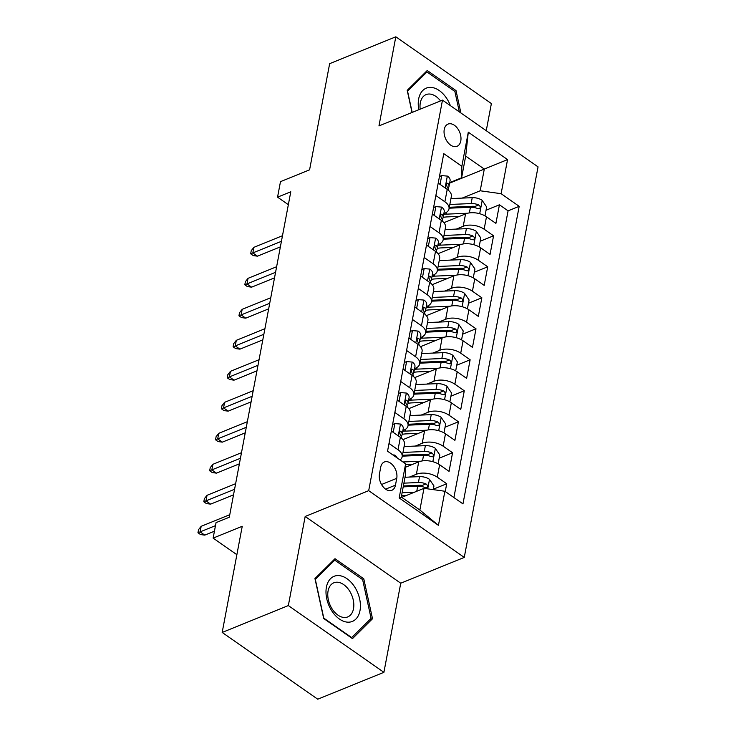 <?xml version="1.0" encoding="UTF-8"?>
<svg xmlns="http://www.w3.org/2000/svg" width="736" height="736" viewBox="0 0 736 736"><rect width="100%" height="100%" fill="white"/><g stroke="black" fill="none" stroke-linecap="round" stroke-linejoin="round"><path stroke-width="1.1" d="M444.25 129.426A11.978 7.746 67.9 0 0 447.617 142.14A11.978 7.746 67.9 0 0 457.028 146.298A11.978 7.746 67.9 0 0 460.782 140.972A11.978 7.746 67.9 0 0 457.415 128.248A11.978 7.746 67.9 0 0 448.012 124.099A11.978 7.746 67.9 0 0 444.25 129.426M486.248 130.686L491.381 103.555L395.812 36.8L329.645 63.673L309.589 169.832L280.48 181.654L277.555 197.156L288.346 204.691M464.26 557.419L538.053 166.87L442.483 100.114L368.69 490.664L464.26 557.419L400.743 583.216L305.173 516.46L288.337 605.572L383.907 672.327L400.743 583.216M383.907 672.327L317.75 699.2L222.18 632.445L242.236 526.286L213.127 538.108L236.872 554.696M288.337 605.572L222.18 632.445M445.252 491.51L446.715 483.754L433.348 489.192M405.554 467.204L418.71 461.858A14.978 8.068 10.7 0 1 439.631 464.775L449.061 471.362L452.566 452.76L439.199 458.197M402.932 439.65L424.571 430.864A14.978 8.068 -169.3 0 1 445.482 433.78L454.912 440.367L458.427 421.765L445.059 427.193M408.784 408.655L430.422 399.869A14.978 8.068 -169.3 0 1 451.343 402.785L460.773 409.372L464.287 390.77L450.92 396.198M414.644 377.66L436.282 368.874A14.978 8.068 -169.3 0 1 457.203 371.79L466.624 378.368L470.138 359.775L456.771 365.203M420.495 346.665L442.143 337.879A14.978 8.068 -169.3 0 1 463.054 340.796L472.484 347.374L475.999 328.78L462.631 334.208M426.356 315.67L447.994 306.875A14.978 8.068 -169.3 0 1 468.915 309.792L478.345 316.379L481.85 297.786L468.482 303.214M432.216 284.676L453.854 275.88A14.978 8.068 -169.3 0 1 474.766 278.797L484.196 285.384L487.71 266.791L474.343 272.219M438.067 253.681L459.706 244.886A14.978 8.068 -169.3 0 1 480.626 247.802L490.056 254.389L493.571 235.796L480.203 241.224M435.859 195.491L444.875 201.784A14.978 8.068 10.7 0 1 449.006 208.868A14.978 8.068 10.7 0 1 444.627 213.302L443.863 213.606M430.008 226.486L439.024 232.778A14.978 8.068 10.7 0 1 443.155 239.862A14.978 8.068 10.7 0 1 438.766 244.297L438.012 244.6M424.148 257.48L433.164 263.773A14.978 8.068 10.7 0 1 437.294 270.857A14.978 8.068 10.7 0 1 432.915 275.292L432.152 275.604M418.296 288.475L427.312 294.768A14.978 8.068 10.7 0 1 431.443 301.852A14.978 8.068 10.7 0 1 427.055 306.286L426.3 306.599M412.436 319.47L421.452 325.772A14.978 8.068 10.7 0 1 425.583 332.847A14.978 8.068 10.7 0 1 421.194 337.281L420.44 337.594M406.576 350.465L415.592 356.767A14.978 8.068 10.7 0 1 419.722 363.842A14.978 8.068 10.7 0 1 415.343 368.276L414.58 368.589M400.724 381.46L409.74 387.762A14.978 8.068 10.7 0 1 413.871 394.836A14.978 8.068 10.7 0 1 409.483 399.28L408.728 399.584M394.864 412.454L403.88 418.756A14.978 8.068 10.7 0 1 408.011 425.831A14.978 8.068 10.7 0 1 403.632 430.275L402.868 430.578M213.127 538.108L216.053 522.615L229.292 517.242L290.784 191.783L277.555 197.156M395.462 485.153L396.75 478.336A11.61 7.507 67.9 0 0 393.484 466.008A11.61 7.507 67.9 0 0 384.367 461.987A11.61 7.507 67.9 0 0 380.733 467.148L379.445 473.966A11.61 7.507 67.9 0 0 382.702 486.294A11.61 7.507 67.9 0 0 391.819 490.314A11.61 7.507 67.9 0 0 395.462 485.153L385.609 489.155M461.601 177.79L461.849 166.272L443.771 153.649L387.541 451.205L405.628 463.836L405.37 475.346L401.276 497.048L419.87 510.039L423.973 488.336L444.884 491.252L462.972 503.884L519.193 206.328L501.115 193.697L480.194 190.78L484.297 169.078L465.695 156.096L461.601 177.79L449.724 182.611M461.849 166.272L468.289 132.176L507.555 159.602L501.115 193.697M444.884 491.252L438.444 525.348L399.179 497.932L405.628 463.836M456.302 229.098L463.22 226.292A14.978 8.068 10.7 0 1 484.141 229.209L493.571 235.796M443.928 222.686L465.566 213.891L463.22 226.292M450.45 260.093L457.369 257.287A14.978 8.068 10.7 0 1 478.28 260.204L487.71 266.791M444.59 291.088L451.508 288.282A14.978 8.068 10.7 0 1 472.429 291.198L481.85 297.786M438.739 322.083L445.657 319.277A14.978 8.068 10.7 0 1 466.569 322.193L475.999 328.78M432.878 353.087L439.797 350.272A14.978 8.068 10.7 0 1 460.718 353.188L470.138 359.775M427.018 384.082L433.936 381.266A14.978 8.068 10.7 0 1 454.857 384.183L464.287 390.77M421.167 415.076L428.085 412.261A14.978 8.068 10.7 0 1 448.997 415.178L458.427 421.765M415.306 446.071L422.225 443.265A14.978 8.068 10.7 0 1 443.146 446.182L452.566 452.76M409.455 477.066L416.374 474.26A14.978 8.068 10.7 0 1 437.285 477.176L446.715 483.754M453.9 497.554L508.079 210.836L499.422 204.792L486.054 210.229M465.566 213.891A14.978 8.068 -169.3 0 1 486.487 216.807L495.908 223.394L499.422 204.792M391.35 431.057L400.366 437.35A14.978 8.068 10.7 0 1 404.496 444.434L402.16 456.835A14.978 8.068 10.7 0 1 400.09 459.963M389.013 443.458L398.029 449.751A14.978 8.068 10.7 0 1 402.16 456.835M408.011 425.831L410.357 413.439A14.978 8.068 -169.3 0 0 406.226 406.355L397.21 400.062M413.871 394.836L416.208 382.444A14.978 8.068 -169.3 0 0 412.077 375.36L403.061 369.067M419.722 363.842L422.068 351.449A14.978 8.068 -169.3 0 0 417.938 344.365L408.922 338.072M425.583 332.847L427.929 320.445A14.978 8.068 -169.3 0 0 423.798 313.37L414.782 307.068M431.443 301.852L433.78 289.45A14.978 8.068 -169.3 0 0 429.649 282.376L420.633 276.074M437.294 270.857L439.64 258.456A14.978 8.068 -169.3 0 0 435.51 251.381L426.494 245.079M443.155 239.862L445.492 227.461A14.978 8.068 -169.3 0 0 441.361 220.386L432.345 214.084M449.006 208.868L451.352 196.466A14.978 8.068 -169.3 0 0 447.221 189.382L438.205 183.089M401.736 497.37L423.973 488.336M305.173 516.46L368.69 490.664M395.812 36.8L378.966 125.911L442.483 100.114M449.622 183.163L507.555 159.602M462.162 198.104L480.194 190.78M508.079 210.836L519.193 206.328M401.276 497.048L399.179 497.932M419.87 510.039L438.444 525.348M468.289 132.176L465.695 156.096M372.517 618.755L363.777 578.8L335 558.698L314.953 578.551L323.693 618.516L352.47 638.618L372.517 618.755L369.398 620.025M460.911 112.994L456.026 90.611L427.239 70.509L407.201 90.372L412.031 112.479M362.296 579.398L363.777 578.8M454.535 91.209L456.026 90.611M392.84 454.903L394.763 455.078A9.918 5.345 10.7 0 1 397.192 457.948M215.482 525.642L200.118 531.88L204.774 535.127L200.532 534.566L197.947 532.763L200.118 531.88L201.176 526.304L229.77 514.694M204.774 535.127L214.434 531.208M197.947 532.763L198.536 529.662L201.176 526.304M433.265 489.633L433.955 485.953L429.373 479.246A9.918 5.345 -169.3 0 0 419.529 476.634L405.012 477.259M414.396 492.228L402.086 492.752M406.732 495.337L401.552 495.558M403.199 486.864L417.708 486.248A9.918 5.345 10.7 0 1 425.298 487.637L426.751 487.756L427.533 486.533L427.257 485.144L425.997 483.92A9.918 5.345 -169.3 0 0 418.416 482.531L403.898 483.147M403.365 485.953L419.87 485.254A5.051 2.723 10.7 0 1 422.188 485.466L425.997 483.92M326.416 587.144A24.334 15.732 67.9 0 0 339.397 619.022A24.334 15.732 67.9 0 0 359.996 610.595A24.334 15.732 67.9 0 0 347.015 578.726A24.334 15.732 67.9 0 0 326.416 587.144M328.081 590.971A18.428 11.914 67.9 0 0 333.261 610.54A18.428 11.914 67.9 0 0 347.723 616.924A18.428 11.914 67.9 0 0 353.501 608.727A18.428 11.914 67.9 0 0 348.33 589.168A18.428 11.914 67.9 0 0 333.859 582.783A18.428 11.914 67.9 0 0 328.081 590.971M362.627 579.628L371.091 618.35L351.67 637.588L323.785 618.111L315.321 579.388L334.742 560.151L362.627 579.628M332.681 560.988L334.742 560.151M450.358 105.616A24.334 15.732 67.9 0 0 447.138 99.102A24.334 15.732 67.9 0 0 426.549 88.035A24.334 15.732 67.9 0 0 418.821 109.719M424.93 72.8L426.981 71.962L454.866 91.448L459.338 111.89M412.197 112.415L407.56 91.209L426.981 71.962M440.524 100.915A18.428 11.914 67.9 0 0 426.107 94.594A18.428 11.914 67.9 0 0 420.173 109.176M393.208 432.354L394.873 423.568L400.623 424.083A9.918 5.345 10.7 0 1 403.227 428.683L402.114 434.571A9.918 5.345 -169.3 0 0 401.12 431.452L400.182 431.13L399.492 432.308L400.412 435.169A9.918 5.345 10.7 0 1 401.433 438.168M401.175 436.393L401.635 435.721A9.918 5.345 -169.3 0 0 402.114 434.571M234.572 489.274L205.979 500.885L210.625 504.132L206.393 503.571L203.808 501.768L205.979 500.885L207.037 495.31L235.63 483.69M210.625 504.132L233.524 494.84M203.808 501.768L204.387 498.668L207.037 495.31M394.873 423.568L392.592 424.497M399.068 401.359L400.724 392.573L406.474 393.079A9.918 5.345 10.7 0 1 409.087 397.679L407.974 403.576A9.918 5.345 -169.3 0 0 406.971 400.458L406.033 400.136L405.352 401.313L406.272 404.174A9.918 5.345 10.7 0 1 407.293 407.174M407.026 405.398L407.486 404.726A9.918 5.345 -169.3 0 0 407.974 403.576M240.433 458.28L211.839 469.89L216.485 473.138L212.244 472.576L209.659 470.773L211.839 469.89L212.888 464.315L241.482 452.695M216.485 473.138L239.375 463.836M209.659 470.773L210.248 467.673L212.888 464.315M400.724 392.573L398.452 393.502M404.92 370.364L406.585 361.578L412.335 362.084A9.918 5.345 10.7 0 1 414.938 366.684L413.825 372.572A9.918 5.345 -169.3 0 0 412.832 369.463L411.893 369.141L411.212 370.318L412.132 373.18A9.918 5.345 10.7 0 1 413.144 376.179M412.887 374.403L413.347 373.722A9.918 5.345 -169.3 0 0 413.825 372.572M246.284 427.285L217.69 438.895L222.346 442.143L218.104 441.582L215.519 439.778L217.69 438.895L218.748 433.32L247.342 421.7M222.346 442.143L245.235 432.842M215.519 439.778L216.108 436.678L218.748 433.32M406.585 361.578L404.303 362.508M410.78 339.37L412.436 330.584L418.186 331.09A9.918 5.345 10.7 0 1 420.799 335.69L419.686 341.578A9.918 5.345 -169.3 0 0 418.692 338.468L417.744 338.137L417.064 339.324L417.984 342.185A9.918 5.345 10.7 0 1 419.005 345.175M418.738 343.408L419.198 342.728A9.918 5.345 -169.3 0 0 419.686 341.578M252.144 396.29L223.551 407.9L228.197 411.148L223.956 410.587L221.38 408.784L223.551 407.9L224.6 402.325L253.193 390.706M228.197 411.148L251.096 401.847M221.38 408.784L221.959 405.683L224.6 402.325M412.436 330.584L410.164 331.504M438.132 463.836L439.815 454.958L435.234 448.252A9.918 5.345 -169.3 0 0 425.38 445.639L404.101 446.55M420.744 461.214L402.96 461.969M412.592 464.342L405.61 464.646M402.279 456.154L423.568 455.253A9.918 5.345 10.7 0 1 431.149 456.642L432.602 456.762L433.384 455.538L433.118 454.149L431.857 452.925A9.918 5.345 -169.3 0 0 424.267 451.527L402.988 452.438M402.454 455.244L425.73 454.25A5.051 2.723 10.7 0 1 428.048 454.471L431.857 452.925M443.992 432.842L445.666 423.964L441.085 417.257A9.918 5.345 -169.3 0 0 431.241 414.644L409.952 415.555M426.604 430.22L405.03 431.14A28.64 15.428 -169.3 0 0 402.73 431.296M418.444 433.348L406.484 433.863A23.773 12.806 -169.3 0 0 402.16 434.314M408.14 425.16L429.428 424.258A9.918 5.345 10.7 0 1 437.009 425.647L438.463 425.767L439.245 424.543L438.969 423.154L437.708 421.93A9.918 5.345 -169.3 0 0 430.128 420.532L408.839 421.443M408.314 424.249L431.581 423.255A5.051 2.723 10.7 0 1 433.909 423.476L437.708 421.93M449.852 401.847L451.527 392.969L446.945 386.262A9.918 5.345 -169.3 0 0 437.101 383.649L415.812 384.56M432.455 399.225L410.881 400.136A28.64 15.428 -169.3 0 0 408.59 400.301M424.304 402.353L412.335 402.859A23.773 12.806 -169.3 0 0 408.02 403.319M414 394.165L435.28 393.254A9.918 5.345 10.7 0 1 442.87 394.652L444.323 394.772L445.105 393.548L444.829 392.15L443.569 390.926A9.918 5.345 -169.3 0 0 435.988 389.537L414.699 390.448M414.166 393.254L437.442 392.26A5.051 2.723 10.7 0 1 439.76 392.481L443.569 390.926M455.704 370.852L457.387 361.974L452.806 355.267A9.918 5.345 -169.3 0 0 442.952 352.654L421.673 353.556M438.316 368.221L416.742 369.141A28.64 15.428 -169.3 0 0 414.451 369.306M430.164 371.358L418.195 371.864A23.773 12.806 -169.3 0 0 413.88 372.324M419.851 363.17L441.14 362.259A9.918 5.345 10.7 0 1 448.721 363.658L450.174 363.768L450.956 362.554L450.68 361.155L449.429 359.932A9.918 5.345 -169.3 0 0 441.839 358.542L420.56 359.453M420.026 362.259L443.293 361.266A5.051 2.723 10.7 0 1 445.62 361.486L449.429 359.932M416.64 308.366L418.296 299.589L424.046 300.095A9.918 5.345 10.7 0 1 426.659 304.695L425.546 310.583A9.918 5.345 -169.3 0 0 424.543 307.473L423.605 307.142L422.924 308.329L423.844 311.19A9.918 5.345 10.7 0 1 424.856 314.18M424.598 312.414L425.058 311.733A9.918 5.345 -169.3 0 0 425.546 310.583M257.996 365.286L229.402 376.906L234.057 380.153L229.816 379.592L227.231 377.78L229.402 376.906L230.46 371.321L259.054 359.711M234.057 380.153L256.947 370.852M227.231 377.78L227.82 374.688L230.46 371.321M418.296 299.589L416.015 300.509M461.564 339.857L463.238 330.979L458.657 324.272A9.918 5.345 -169.3 0 0 448.813 321.66L427.524 322.561M444.176 337.226L422.593 338.146A28.64 15.428 -169.3 0 0 420.302 338.302M436.016 340.363L424.046 340.869A23.773 12.806 -169.3 0 0 419.732 341.329M425.712 332.175L446.991 331.264A9.918 5.345 10.7 0 1 454.581 332.663L456.035 332.773L456.817 331.559L456.541 330.16L455.28 328.937A9.918 5.345 -169.3 0 0 447.7 327.548L426.411 328.458M425.886 331.264L449.153 330.271A5.051 2.723 10.7 0 1 451.472 330.482L455.28 328.937M422.492 277.371L424.157 268.594L429.907 269.1A9.918 5.345 10.7 0 1 432.51 273.7L431.397 279.588A9.918 5.345 -169.3 0 0 430.404 276.478L429.465 276.147L428.775 277.325L429.695 280.195A9.918 5.345 10.7 0 1 430.716 283.185M430.459 281.419L430.919 280.738A9.918 5.345 -169.3 0 0 431.397 279.588M263.856 334.291L235.262 345.911L239.908 349.158L235.676 348.588L233.091 346.785L235.262 345.911L236.32 340.326L264.914 328.716M239.908 349.158L262.807 339.857M233.091 346.785L233.671 343.684L236.32 340.326M424.157 268.594L421.875 269.514M467.415 308.862L469.099 299.984L464.517 293.278A9.918 5.345 -169.3 0 0 454.664 290.665L433.384 291.566M450.027 306.231L428.453 307.151A28.64 15.428 -169.3 0 0 426.162 307.308M441.876 309.368L429.907 309.874A23.773 12.806 -169.3 0 0 425.592 310.334M431.563 301.18L452.852 300.27A9.918 5.345 10.7 0 1 460.432 301.659L461.886 301.778L462.668 300.555L462.401 299.166L461.141 297.942A9.918 5.345 -169.3 0 0 453.551 296.553L432.271 297.454M431.738 300.27L455.014 299.276A5.051 2.723 10.7 0 1 457.332 299.488L461.141 297.942M428.352 246.376L430.008 237.599L435.758 238.105A9.918 5.345 10.7 0 1 438.371 242.705L437.258 248.593A9.918 5.345 -169.3 0 0 436.255 245.474L435.316 245.152L434.636 246.33L435.556 249.2A9.918 5.345 10.7 0 1 436.577 252.19M436.31 250.424L436.77 249.743A9.918 5.345 -169.3 0 0 437.258 248.593M269.716 303.296L241.123 314.916L245.769 318.164L241.528 317.593L238.942 315.79L241.123 314.916L242.172 309.332L270.765 297.721M245.769 318.164L268.658 308.862M238.942 315.79L239.531 312.69L242.172 309.332M430.008 237.599L427.736 238.519M473.276 277.868L474.95 268.99L470.368 262.283A9.918 5.345 -169.3 0 0 460.524 259.67L439.236 260.572M455.888 275.236L434.314 276.156A28.64 15.428 -169.3 0 0 432.014 276.313M447.727 278.374L435.767 278.88A23.773 12.806 -169.3 0 0 431.443 279.34M437.423 270.186L458.712 269.275A9.918 5.345 10.7 0 1 466.293 270.664L467.746 270.784L468.528 269.56L468.252 268.171L466.992 266.947A9.918 5.345 -169.3 0 0 459.411 265.558L438.122 266.46M437.598 269.266L460.865 268.281A5.051 2.723 10.7 0 1 463.192 268.493L466.992 266.947M434.203 215.381L435.868 206.595L441.618 207.11A9.918 5.345 10.7 0 1 444.222 211.71L443.109 217.598A9.918 5.345 -169.3 0 0 442.115 214.48L441.177 214.158L440.496 215.335L441.416 218.206A9.918 5.345 10.7 0 1 442.428 221.196M442.17 219.429L442.63 218.748A9.918 5.345 -169.3 0 0 443.109 217.598M275.568 272.302L246.974 283.921L251.629 287.16L247.388 286.598L244.803 284.795L246.974 283.921L248.032 278.337L276.626 266.726M251.629 287.16L274.519 277.868M244.803 284.795L245.392 281.695L248.032 278.337M435.868 206.595L433.587 207.524M479.136 246.873L480.81 237.995L476.229 231.279A9.918 5.345 -169.3 0 0 466.385 228.666L445.096 229.577M461.739 244.242L440.165 245.162A28.64 15.428 -169.3 0 0 437.874 245.318M453.588 247.37L441.618 247.885A23.773 12.806 -169.3 0 0 437.304 248.336M443.284 239.182L464.563 238.28A9.918 5.345 10.7 0 1 472.153 239.669L473.607 239.789L474.389 238.565L474.113 237.176L472.852 235.952A9.918 5.345 -169.3 0 0 465.272 234.563L443.983 235.465M443.449 238.271L466.725 237.286A5.051 2.723 10.7 0 1 469.044 237.498L472.852 235.952M440.064 184.386L441.72 175.6L447.47 176.116A9.918 5.345 10.7 0 1 450.082 180.716L448.969 186.604A9.918 5.345 -169.3 0 0 447.976 183.485L447.028 183.163L446.347 184.34L447.267 187.211A9.918 5.345 10.7 0 1 448.288 190.201M448.022 188.425L448.482 187.754A9.918 5.345 -169.3 0 0 448.969 186.604M281.428 241.307L252.834 252.917L257.48 256.165L253.239 255.604L250.663 253.8L252.834 252.917L253.883 247.342L282.477 235.722M257.48 256.165L280.379 246.873M250.663 253.8L251.243 250.7L253.883 247.342M441.72 175.6L439.447 176.53M484.987 215.869L486.671 206.991L482.089 200.284A9.918 5.345 -169.3 0 0 472.236 197.671L450.956 198.582M467.599 213.247L446.025 214.167A28.64 15.428 -169.3 0 0 443.734 214.323M459.448 216.375L447.479 216.89A23.773 12.806 -169.3 0 0 443.164 217.341M449.135 208.187L470.424 207.285A9.918 5.345 10.7 0 1 478.004 208.674L479.458 208.794L480.24 207.57L479.964 206.181L478.713 204.958A9.918 5.345 -169.3 0 0 471.123 203.559L449.843 204.47M449.31 207.276L472.576 206.282A5.051 2.723 10.7 0 1 474.904 206.503L478.713 204.958M459.706 244.886L457.369 257.287M453.854 275.88L451.508 288.282M447.994 306.875L445.657 319.277M442.143 337.879L439.797 350.272M436.282 368.874L433.936 381.266M430.422 399.869L428.085 412.261M424.571 430.864L422.225 443.265M418.71 461.858L416.374 474.26M439.631 464.775L437.285 477.176M486.487 216.807L484.141 229.209M480.626 247.802L478.28 260.204M474.766 278.797L472.429 291.198M468.915 309.792L466.569 322.193M463.054 340.796L460.718 353.188M457.203 371.79L454.857 384.183M451.343 402.785L448.997 415.178M445.482 433.78L443.146 446.182M400.366 437.35L398.029 449.751M406.226 406.355L403.88 418.756M412.077 375.36L409.74 387.762M417.938 344.365L415.592 356.767M423.798 313.37L421.452 325.772M429.649 282.376L427.312 294.768M435.51 251.381L433.164 263.773M441.361 220.386L439.024 232.778M447.221 189.382L444.875 201.784M381.533 484.509L396.75 478.336M394.625 455.06L394.441 456.016M427.708 488.86L429.493 479.421M418.416 482.531L419.529 476.634M416.76 491.271L417.708 486.248M400.476 424.065L398.25 435.868M399.528 432.096L401.12 431.452M406.336 393.07L404.101 404.874M405.38 401.102L406.971 400.458M412.188 362.075L409.961 373.879M411.24 370.107L412.832 369.463M418.048 331.08L415.812 342.884M417.091 339.112L418.692 338.468M432.842 461.684L435.344 448.417M424.267 451.527L425.38 445.639M422.501 460.883L423.568 455.253M438.702 430.689L441.204 417.422M405.03 431.14L405.352 429.382M430.128 420.532L431.241 414.644M428.361 429.888L429.428 424.258M444.553 399.694L447.065 386.428M410.881 400.136L411.212 398.388M435.988 389.537L437.101 383.649M434.222 398.894L435.28 393.254M450.414 368.699L452.916 355.433M416.742 369.141L417.073 367.393M441.839 358.542L442.952 352.654M440.073 367.89L441.14 362.259M423.908 300.086L421.673 311.889M422.952 308.117L424.543 307.473M456.265 337.704L458.776 324.438M422.593 338.146L422.924 336.398M447.7 327.548L448.813 321.66M445.933 336.895L446.991 331.264M429.76 269.091L427.533 280.894M428.812 277.122L430.404 276.478M462.125 306.71L464.628 293.443M428.453 307.151L428.784 305.403M453.551 296.553L454.664 290.665M451.784 305.9L452.852 300.27M435.62 238.087L433.384 249.9M434.663 246.128L436.255 245.474M467.986 275.706L470.488 262.448M434.314 276.156L434.636 274.408M459.411 265.558L460.524 259.67M457.645 274.905L458.712 269.275M441.471 207.092L439.245 218.896M440.524 215.133L442.115 214.48M473.837 244.711L476.348 231.454M440.165 245.162L440.496 243.414M465.272 234.563L466.385 228.666M463.505 243.91L464.563 238.28M447.332 176.097L445.096 187.901M446.375 184.138L447.976 183.485M479.697 213.716L482.2 200.459M446.025 214.167L446.356 212.41M471.123 203.559L472.236 197.671M469.356 212.916L470.424 207.285"/></g></svg>
